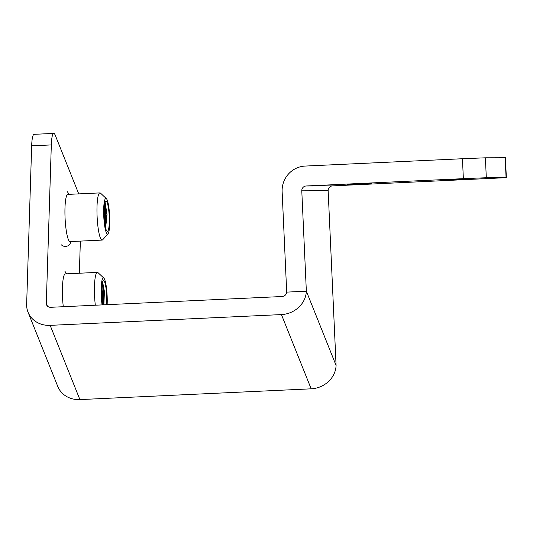 <?xml version="1.0" encoding="UTF-8"?>
<svg xmlns="http://www.w3.org/2000/svg" width="533" height="533" viewBox="0 0 533 533"><rect width="100%" height="100%" fill="white"/><g stroke="black" fill="none" stroke-linecap="round" stroke-linejoin="round"><path stroke-width="0.8" d="M371.954 183.632L347.25 184.611L371.954 183.632M470.219 179.055L445.508 180.034L470.219 179.055M462.451 158.734L485.403 157.808L486.303 177.736L506.35 177.669L332.499 185.89L306.135 185.984L463.357 178.662L462.451 158.734L305.229 166.056A24.578 24.238 -90.2 0 0 282.137 191.733L286.694 292.117A4.63 4.124 -21.8 0 1 282.004 296.521L50.728 307.294A4.63 4.124 -21.8 0 1 46.564 304.823A4.63 4.124 -21.8 0 1 46.304 303.31L51.321 144.923L31.667 145.835A19.948 3.291 -92.7 0 1 34.112 134.323L53.76 133.41A19.948 3.291 87.3 0 0 51.321 144.923M485.403 157.808L505.444 157.741L506.35 177.669M486.303 177.736L463.357 178.662M306.135 185.984A4.63 4.564 -90.2 0 0 301.785 190.821L328.148 190.721A4.63 4.564 89.8 0 1 332.499 185.89M328.148 190.721L336.083 365.438A24.578 21.893 158.2 0 1 311.165 388.824L79.89 399.59A24.578 21.893 158.2 0 1 57.784 386.478L28.049 312.238A24.578 21.893 -21.8 0 0 50.155 325.357L79.89 399.59M286.694 292.117L306.348 291.198L301.785 190.821M50.155 325.357L281.431 314.583A24.578 21.893 -21.8 0 0 306.348 291.198L336.083 365.438M31.667 145.835L26.65 304.23A24.578 21.893 -21.8 0 0 28.049 312.238M80.363 241.103L79.344 273.229M53.76 133.41A19.948 3.291 87.3 0 1 55.265 135.269L78.264 192.686A19.948 3.291 87.3 0 1 78.684 193.892M108.019 233.767L102.742 239.723A23.619 3.898 -92.7 0 1 102.109 240.09L70.076 241.582A23.619 3.898 -92.7 0 1 69.323 241.189A23.619 3.898 -92.7 0 1 64.993 215.938A23.619 3.898 -92.7 0 1 67.878 194.392L99.911 192.906A23.619 3.898 -92.7 0 1 100.577 193.206L106.38 198.649A17.829 2.945 -92.7 0 1 106.447 198.709A17.829 2.945 -92.7 0 1 109.658 216.278A17.829 2.945 -92.7 0 1 108.019 233.767A17.829 2.945 -92.7 0 1 106.973 233.747A17.829 2.945 -92.7 0 1 103.668 213.2A17.829 2.945 -92.7 0 1 106.38 198.649M104.241 207.83A23.619 3.898 -92.7 0 1 105.034 224.819A15.157 2.505 -92.7 0 1 105.594 201.321A15.157 2.505 -92.7 0 1 106.487 201.334A15.157 2.505 -92.7 0 1 109.292 218.81A15.157 2.505 -92.7 0 1 106.986 231.182A15.157 2.505 -92.7 0 1 106.933 231.122L106.733 230.949M102.109 240.09A23.619 3.898 -92.7 0 1 101.357 239.703A23.619 3.898 -92.7 0 1 97.026 214.446A23.619 3.898 -92.7 0 1 99.911 192.906M105.101 202.287L107.02 214.459L105.641 227.977M106.567 230.702L106.933 231.122C106.207 230.516 105.574 228.417 105.034 224.826M102.083 304.896A17.829 2.945 -92.7 0 1 101.297 285.735A17.829 2.945 -92.7 0 1 103.862 278.133A17.829 2.945 -92.7 0 1 103.928 278.193A17.829 2.945 -92.7 0 1 107.14 304.663M101.723 287.314A23.619 3.898 -92.7 0 1 102.516 304.303A15.157 2.505 -92.7 0 1 103.076 280.804A15.157 2.505 -92.7 0 1 103.968 280.818A15.157 2.505 -92.7 0 1 106.613 304.689M102.583 281.77L104.408 291.511L103.875 304.816M95.314 305.216A23.619 3.898 -92.7 0 1 97.392 272.39A23.619 3.898 -92.7 0 1 98.059 272.689L103.862 278.133M63.287 306.708A23.619 3.898 -92.7 0 1 65.359 273.882L97.392 272.39M506.077 177.662L505.171 157.735M281.431 314.583L311.165 388.824M47.417 306.095L46.304 303.31M105.054 202.42L105.927 207.743L106.227 219.11L105.421 227.085M104.734 203.686L105.307 207.777L105.614 219.136L105.108 225.299M102.536 281.904L103.409 287.227L103.708 298.593L103.189 304.849M102.216 283.17L102.789 287.26L103.096 298.62L102.589 304.783M61.128 244.7L62.881 246.013L65.606 246.579L68.191 245.78L69.53 244.667L71.282 241.522M69.083 194.338L67.391 191.713M66.565 273.822L64.873 271.197"/></g></svg>
